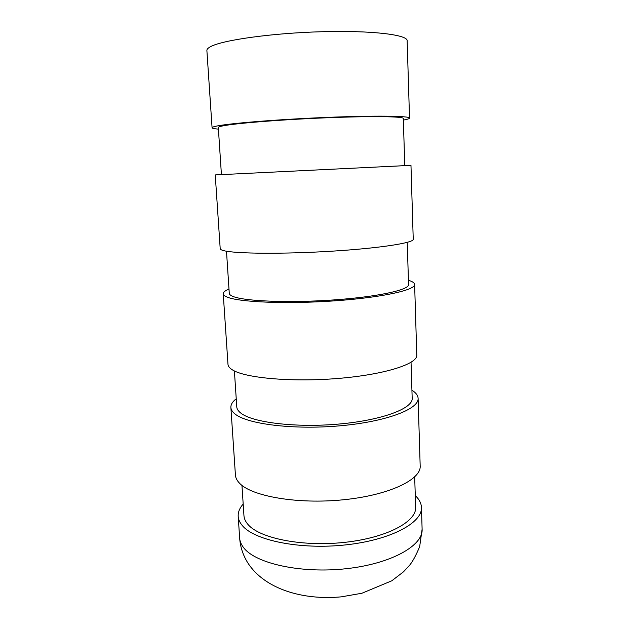 <?xml version="1.0" encoding="UTF-8"?>
<svg xmlns="http://www.w3.org/2000/svg" width="629" height="629" viewBox="0 0 629 629"><rect width="100%" height="100%" fill="white"/><g stroke="black" fill="none" stroke-linecap="round" stroke-linejoin="round"><path stroke-width="0.94" d="M403.338 120.084C407.411 119.353 409.471 118.692 409.526 118.103C410.187 115.909 374.86 115.406 325.507 117.458C276.202 119.486 227.494 123.528 215.786 126.256C213.278 126.814 212.036 127.317 212.075 127.758C212.177 128.34 214.292 128.796 218.42 129.126M409.526 118.103L407.152 40.743C407.726 34.737 371.723 30.294 321.553 31.733C271.421 33.125 222.116 40.146 210.495 46.703C208.002 48.04 206.799 49.314 206.886 50.54L212.075 127.758M404.793 165.647L221.424 174.618L218.31 127.514C218.279 127.089 219.497 126.61 221.958 126.075C233.241 123.504 278.883 119.746 324.823 117.859C370.811 115.956 403.881 116.412 403.291 118.464L404.793 165.647M404.785 165.553L410.973 165.348L413.237 239.256C414.047 242.841 379.751 248.243 331.68 251.199C283.648 254.187 235.899 253.754 224.066 250.727C221.534 250.114 220.252 249.438 220.205 248.699L215.244 174.925L221.416 174.524M410.973 165.348L215.244 174.925M407.23 242.369L408.567 284.56C409.353 289.875 377.62 296.888 333.252 299.962C288.939 303.084 244.524 301.244 233.1 296.479C230.615 295.496 229.333 294.443 229.271 293.326L226.487 251.207M408.433 280.282C412.443 281.493 414.503 282.877 414.621 284.426L416.783 355.11C417.727 363.971 384.413 374.719 337.553 378.493C290.74 382.338 243.91 377.872 231.975 369.593C229.428 367.91 228.099 366.164 227.981 364.348L223.232 293.79C223.193 292.233 225.111 290.653 228.987 289.057M414.621 284.426C415.486 290.087 381.567 297.611 333.968 300.898C286.415 304.224 239.028 302.195 227.148 297.085C224.616 296.055 223.311 294.954 223.232 293.79M411.044 362.312L412.184 398.306C413.096 408.41 382.259 420.227 338.992 424.048C295.779 427.948 252.213 422.523 240.718 413.017C238.218 411.051 236.905 409.007 236.771 406.892L234.397 370.953M411.924 390.208C415.895 392.685 417.955 395.397 418.104 398.338L420.18 466.003C421.241 479.683 388.856 495.282 343.151 499.796C297.493 504.419 251.553 496.297 239.531 483.221C236.976 480.572 235.6 477.843 235.419 475.044L230.874 407.49C230.741 404.549 232.526 401.656 236.237 398.802M418.104 398.338C419.095 409.094 386.143 421.768 339.739 425.833C293.373 429.984 246.89 424.072 234.924 413.898C232.368 411.83 231.024 409.699 230.874 407.49M414.684 476.939L415.643 507.233C416.673 521.708 386.686 537.889 344.472 542.379C302.305 546.994 259.557 538.314 248.007 524.484C245.499 521.614 244.146 518.666 243.95 515.631L241.953 485.384M415.282 495.628C419.205 499.269 421.257 503.192 421.446 507.399C422.554 522.825 390.507 540.169 345.235 544.942C300.009 549.848 254.399 540.413 242.354 525.608C239.791 522.605 238.407 519.523 238.194 516.362C237.974 512.155 239.633 508.051 243.187 504.049M421.446 507.399L422.114 529.201C423.246 545.532 391.38 563.781 346.327 568.695C301.33 573.734 255.893 563.623 243.832 547.922C241.269 544.738 239.877 541.475 239.657 538.125L238.194 516.362M239.657 538.125C240.278 546.774 242.904 554.872 247.527 562.436C264.518 589.365 303.304 600.42 341.288 596.85L361.934 593.241L391.804 580.787L403.456 571.84L409.22 565.683C412.286 562.216 415.769 555.871 419.669 546.656L422.114 529.201"/></g></svg>
